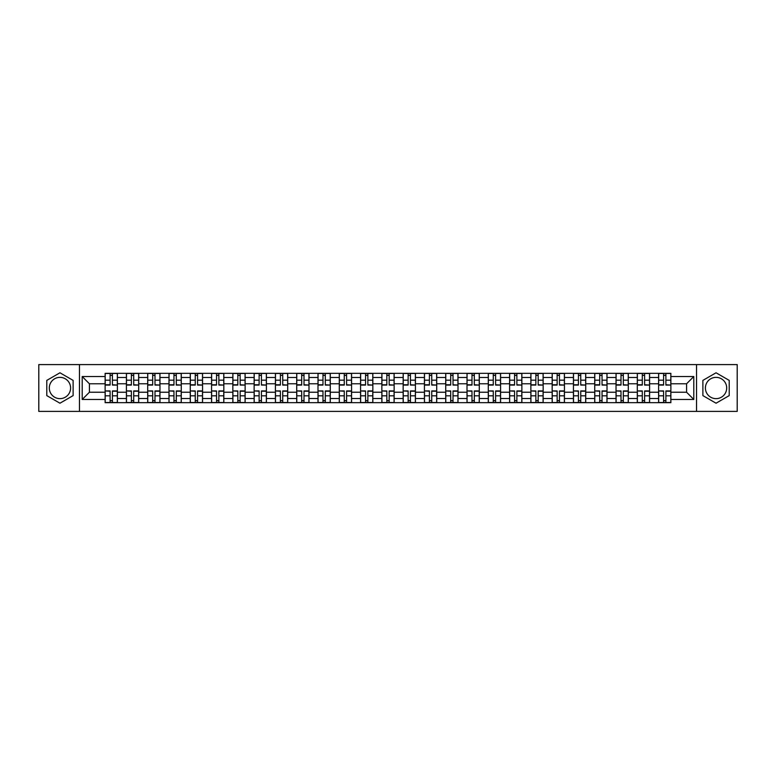 <?xml version="1.0" encoding="UTF-8"?>
<svg xmlns="http://www.w3.org/2000/svg" width="776" height="776" viewBox="0 0 776 776"><rect width="100%" height="100%" fill="white"/><g stroke="black" fill="none" stroke-linecap="round" stroke-linejoin="round"><path stroke-width="1.16" d="M59.956 398.641A10.641 10.641 0 0 1 49.305 388A10.641 10.641 0 0 1 59.956 377.359A10.641 10.641 0 0 1 70.597 388A10.641 10.641 0 0 1 59.956 398.641M716.044 398.641A10.641 10.641 0 0 1 705.403 388A10.641 10.641 0 0 1 716.044 377.359A10.641 10.641 0 0 1 726.695 388A10.641 10.641 0 0 1 716.044 398.641M696.538 411.406L737.2 411.406L737.2 364.594L38.8 364.594L38.8 411.406L696.538 411.406L696.538 364.594M126.41 402.666L126.41 377.495L117.399 377.495L117.399 402.666M117.399 377.495L117.399 373.334M126.41 377.495L126.41 373.334M138.691 373.334L138.691 402.666M147.692 402.666L147.692 373.334M159.972 373.334L159.972 402.666M168.984 402.666L168.984 373.334M181.264 373.334L181.264 402.666M190.266 402.666L190.266 373.334M202.555 373.334L202.555 402.666M211.557 402.666L211.557 373.334M223.837 373.334L223.837 402.666M232.849 402.666L232.849 373.334M245.129 373.334L245.129 402.666M254.13 402.666L254.13 373.334M266.41 373.334L266.41 402.666M275.422 402.666L275.422 373.334M287.702 373.334L287.702 402.666M296.713 402.666L296.713 373.334M308.993 373.334L308.993 402.666M317.995 402.666L317.995 373.334M330.275 373.334L330.275 402.666M339.287 402.666L339.287 373.334M351.567 373.334L351.567 402.666M360.568 402.666L360.568 373.334M372.849 373.334L372.849 402.666M381.86 402.666L381.86 373.334M394.14 373.334L394.14 402.666M403.151 402.666L403.151 373.334M415.432 373.334L415.432 402.666M424.433 402.666L424.433 373.334M436.713 373.334L436.713 402.666M445.725 402.666L445.725 373.334M458.005 373.334L458.005 402.666M467.006 402.666L467.006 373.334M479.287 373.334L479.287 402.666M488.298 402.666L488.298 373.334M500.578 373.334L500.578 402.666M509.589 402.666L509.589 373.334M521.87 373.334L521.87 402.666M530.871 402.666L530.871 373.334M543.152 373.334L543.152 402.666M552.163 402.666L552.163 373.334M564.443 373.334L564.443 402.666M573.445 402.666L573.445 373.334M585.735 373.334L585.735 402.666M594.736 402.666L594.736 373.334M607.016 373.334L607.016 402.666M616.028 402.666L616.028 373.334M628.308 373.334L628.308 402.666M637.309 402.666L637.309 373.334M649.59 373.334L649.59 402.666M658.601 402.666L658.601 373.334M658.601 392.229L649.59 392.229M637.309 392.229L628.308 392.229M616.028 392.229L607.016 392.229M594.736 392.229L585.735 392.229M573.445 392.229L564.443 392.229M552.163 392.229L543.152 392.229M530.871 392.229L521.87 392.229M509.589 392.229L500.578 392.229M488.298 392.229L479.287 392.229M467.006 392.229L458.005 392.229M445.725 392.229L436.713 392.229M424.433 392.229L415.432 392.229M403.151 392.229L394.14 392.229M381.86 392.229L372.849 392.229M360.568 392.229L351.567 392.229M339.287 392.229L330.275 392.229M317.995 392.229L308.993 392.229M296.713 392.229L287.702 392.229M275.422 392.229L266.41 392.229M254.13 392.229L245.129 392.229M232.849 392.229L223.837 392.229M211.557 392.229L202.555 392.229M190.266 392.229L181.264 392.229M168.984 392.229L159.972 392.229M147.692 392.229L138.691 392.229M126.41 392.229L117.399 392.229M658.601 383.771L649.59 383.771M637.309 383.771L628.308 383.771M616.028 383.771L607.016 383.771M594.736 383.771L585.735 383.771M573.445 383.771L564.443 383.771M552.163 383.771L543.152 383.771M530.871 383.771L521.87 383.771M509.589 383.771L500.578 383.771M488.298 383.771L479.287 383.771M467.006 383.771L458.005 383.771M445.725 383.771L436.713 383.771M424.433 383.771L415.432 383.771M403.151 383.771L394.14 383.771M381.86 383.771L372.849 383.771M360.568 383.771L351.567 383.771M339.287 383.771L330.275 383.771M317.995 383.771L308.993 383.771M296.713 383.771L287.702 383.771M275.422 383.771L266.41 383.771M254.13 383.771L245.129 383.771M232.849 383.771L223.837 383.771M211.557 383.771L202.555 383.771M190.266 383.771L181.264 383.771M168.984 383.771L159.972 383.771M147.692 383.771L138.691 383.771M126.41 383.771L117.399 383.771M89.424 392.229L105.119 392.229L105.119 383.771L89.424 383.771L89.424 392.229L82.198 399.465L82.198 376.535L105.119 376.535L105.119 383.771M670.881 383.771L670.881 392.229L686.576 392.229L686.576 383.771L670.881 383.771L670.881 373.334L105.119 373.334L105.119 376.535M670.881 376.535L693.802 376.535L693.802 399.465L670.881 399.465L670.881 392.229M105.119 392.229L105.119 402.666L670.881 402.666L670.881 399.465M105.119 399.465L82.198 399.465M79.462 411.406L79.462 364.594M73.119 380.395L59.956 372.79L46.783 380.395L46.783 395.605L59.956 403.21L73.119 395.605L73.119 380.395M729.217 380.395L716.044 372.79L702.881 380.395L702.881 395.605L716.044 403.21L729.217 395.605L729.217 380.395M112.423 400.62L110.105 400.62M110.105 375.38L112.423 375.38M133.705 400.62L131.386 400.62M131.386 375.38L133.705 375.38M154.996 400.62L152.678 400.62M152.678 375.38L154.996 375.38M176.288 400.62L173.96 400.62M173.96 375.38L176.288 375.38M197.57 400.62L195.251 400.62M195.251 375.38L197.57 375.38M218.861 400.62L216.543 400.62M216.543 375.38L218.861 375.38M240.143 400.62L237.825 400.62M237.825 375.38L240.143 375.38M261.434 400.62L259.116 400.62M259.116 375.38L261.434 375.38M282.726 400.62L280.398 400.62M280.398 375.38L282.726 375.38M304.008 400.62L301.689 400.62M301.689 375.38L304.008 375.38M325.299 400.62L322.981 400.62M322.981 375.38L325.299 375.38M346.581 400.62L344.263 400.62M344.263 375.38L346.581 375.38M367.873 400.62L365.554 400.62M365.554 375.38L367.873 375.38M389.164 400.62L386.836 400.62M386.836 375.38L389.164 375.38M410.446 400.62L408.127 400.62M408.127 375.38L410.446 375.38M431.737 400.62L429.419 400.62M429.419 375.38L431.737 375.38M453.019 400.62L450.701 400.62M450.701 375.38L453.019 375.38M474.311 400.62L471.992 400.62M471.992 375.38L474.311 375.38M495.602 400.62L493.274 400.62M493.274 375.38L495.602 375.38M516.884 400.62L514.566 400.62M514.566 375.38L516.884 375.38M538.175 400.62L535.857 400.62M535.857 375.38L538.175 375.38M559.457 400.62L557.139 400.62M557.139 375.38L559.457 375.38M580.749 400.62L578.43 400.62M578.43 375.38L580.749 375.38M602.04 400.62L599.712 400.62M599.712 375.38L602.04 375.38M623.322 400.62L621.004 400.62M621.004 375.38L623.322 375.38M644.613 400.62L642.295 400.62M642.295 375.38L644.613 375.38M665.895 400.62L663.577 400.62M663.577 375.38L665.895 375.38M82.198 376.535L89.424 383.771M686.576 392.229L693.802 399.465M686.576 383.771L693.802 376.535M112.423 384.78L117.331 385.071L112.423 385.071L112.423 373.469L117.331 373.469L114.606 373.469M117.331 384.78L117.331 373.469M110.105 375.245L112.423 375.245M107.912 373.469L105.187 373.469L105.187 385.071L110.105 385.071L110.105 373.469L108.126 373.469M105.187 373.469L114.402 373.469M110.105 391.22L105.187 390.929L110.105 390.929L110.105 402.531L105.187 402.531L107.912 402.531M105.187 391.22L105.187 402.531M112.423 400.755L110.105 400.755M114.606 402.531L117.331 402.531L117.331 390.929L112.423 390.929L112.423 402.531L114.402 402.531M117.331 402.531L108.126 402.531M133.705 384.78L138.623 385.071L133.705 385.071L133.705 373.469L138.623 373.469L135.887 373.469M138.623 384.78L138.623 373.469M131.386 375.245L133.705 375.245M129.204 373.469L126.478 373.469L126.478 385.071L131.386 385.071L131.386 373.469L129.408 373.469M126.478 373.469L135.684 373.469M154.996 384.78L159.904 385.071L154.996 385.071L154.996 373.469L159.904 373.469L157.179 373.469M159.904 384.78L159.904 373.469M152.678 375.245L154.996 375.245M150.495 373.469L147.76 373.469L147.76 385.071L152.678 385.071L152.678 373.469L150.699 373.469M147.76 373.469L156.975 373.469M131.386 391.22L126.478 390.929L131.386 390.929L131.386 402.531L126.478 402.531L129.204 402.531M126.478 391.22L126.478 402.531M133.705 400.755L131.386 400.755M135.887 402.531L138.623 402.531L138.623 390.929L133.705 390.929L133.705 402.531L135.684 402.531M138.623 402.531L129.408 402.531M152.678 391.22L147.76 390.929L152.678 390.929L152.678 402.531L147.76 402.531L150.495 402.531M147.76 391.22L147.76 402.531M154.996 400.755L152.678 400.755M157.179 402.531L159.904 402.531L159.904 390.929L154.996 390.929L154.996 402.531L156.975 402.531M159.904 402.531L150.699 402.531M176.288 384.78L181.196 385.071L176.288 385.071L176.288 373.469L181.196 373.469L178.47 373.469M181.196 384.78L181.196 373.469M173.96 375.245L176.288 375.245M171.777 373.469L169.052 373.469L169.052 385.071L173.96 385.071L173.96 373.469L171.981 373.469M169.052 373.469L178.257 373.469M197.57 384.78L202.487 385.071L197.57 385.071L197.57 373.469L202.487 373.469L199.752 373.469M202.487 384.78L202.487 373.469M195.251 375.245L197.57 375.245M193.069 373.469L190.343 373.469L190.343 385.071L195.251 385.071L195.251 373.469L193.273 373.469M190.343 373.469L199.548 373.469M218.861 384.78L223.769 385.071L218.861 385.071L218.861 373.469L223.769 373.469L221.044 373.469M223.769 384.78L223.769 373.469M216.543 375.245L218.861 375.245M214.351 373.469L211.625 373.469L211.625 385.071L216.543 385.071L216.543 373.469L214.564 373.469M211.625 373.469L220.84 373.469M173.96 391.22L169.052 390.929L173.96 390.929L173.96 402.531L169.052 402.531L171.777 402.531M169.052 391.22L169.052 402.531M176.288 400.755L173.96 400.755M178.47 402.531L181.196 402.531L181.196 390.929L176.288 390.929L176.288 402.531L178.257 402.531M181.196 402.531L171.981 402.531M195.251 391.22L190.343 390.929L195.251 390.929L195.251 402.531L190.343 402.531L193.069 402.531M190.343 391.22L190.343 402.531M197.57 400.755L195.251 400.755M199.752 402.531L202.487 402.531L202.487 390.929L197.57 390.929L197.57 402.531L199.548 402.531M202.487 402.531L193.273 402.531M216.543 391.22L211.625 390.929L216.543 390.929L216.543 402.531L211.625 402.531L214.351 402.531M211.625 391.22L211.625 402.531M218.861 400.755L216.543 400.755M221.044 402.531L223.769 402.531L223.769 390.929L218.861 390.929L218.861 402.531L220.84 402.531M223.769 402.531L214.564 402.531M240.143 384.78L245.061 385.071L240.143 385.071L240.143 373.469L245.061 373.469L242.325 373.469M245.061 384.78L245.061 373.469M237.825 375.245L240.143 375.245M235.642 373.469L232.916 373.469L232.916 385.071L237.825 385.071L237.825 373.469L235.846 373.469M232.916 373.469L242.122 373.469M237.825 391.22L232.916 390.929L237.825 390.929L237.825 402.531L232.916 402.531L235.642 402.531M232.916 391.22L232.916 402.531M240.143 400.755L237.825 400.755M242.325 402.531L245.061 402.531L245.061 390.929L240.143 390.929L240.143 402.531L242.122 402.531M245.061 402.531L235.846 402.531M261.434 384.78L266.343 385.071L261.434 385.071L261.434 373.469L266.343 373.469L263.617 373.469M266.343 384.78L266.343 373.469M259.116 375.245L261.434 375.245M256.934 373.469L254.198 373.469L254.198 385.071L259.116 385.071L259.116 373.469L257.137 373.469M254.198 373.469L263.413 373.469M259.116 391.22L254.198 390.929L259.116 390.929L259.116 402.531L254.198 402.531L256.934 402.531M254.198 391.22L254.198 402.531M261.434 400.755L259.116 400.755M263.617 402.531L266.343 402.531L266.343 390.929L261.434 390.929L261.434 402.531L263.413 402.531M266.343 402.531L257.137 402.531M282.726 384.78L287.634 385.071L282.726 385.071L282.726 373.469L287.634 373.469L284.908 373.469M287.634 384.78L287.634 373.469M280.398 375.245L282.726 375.245M278.215 373.469L275.49 373.469L275.49 385.071L280.398 385.071L280.398 373.469L278.419 373.469M275.49 373.469L284.705 373.469M280.398 391.22L275.49 390.929L280.398 390.929L280.398 402.531L275.49 402.531L278.215 402.531M275.49 391.22L275.49 402.531M282.726 400.755L280.398 400.755M284.908 402.531L287.634 402.531L287.634 390.929L282.726 390.929L282.726 402.531L284.705 402.531M287.634 402.531L278.419 402.531M304.008 384.78L308.926 385.071L304.008 385.071L304.008 373.469L308.926 373.469L306.19 373.469M308.926 384.78L308.926 373.469M301.689 375.245L304.008 375.245M299.507 373.469L296.781 373.469L296.781 385.071L301.689 385.071L301.689 373.469L299.711 373.469M296.781 373.469L305.986 373.469M301.689 391.22L296.781 390.929L301.689 390.929L301.689 402.531L296.781 402.531L299.507 402.531M296.781 391.22L296.781 402.531M304.008 400.755L301.689 400.755M306.19 402.531L308.926 402.531L308.926 390.929L304.008 390.929L304.008 402.531L305.986 402.531M308.926 402.531L299.711 402.531M325.299 384.78L330.207 385.071L325.299 385.071L325.299 373.469L330.207 373.469L327.482 373.469M330.207 384.78L330.207 373.469M322.981 375.245L325.299 375.245M320.798 373.469L318.063 373.469L318.063 385.071L322.981 385.071L322.981 373.469L321.002 373.469M318.063 373.469L327.278 373.469M322.981 391.22L318.063 390.929L322.981 390.929L322.981 402.531L318.063 402.531L320.798 402.531M318.063 391.22L318.063 402.531M325.299 400.755L322.981 400.755M327.482 402.531L330.207 402.531L330.207 390.929L325.299 390.929L325.299 402.531L327.278 402.531M330.207 402.531L321.002 402.531M346.581 384.78L351.499 385.071L346.581 385.071L346.581 373.469L351.499 373.469L348.764 373.469M351.499 384.78L351.499 373.469M344.263 375.245L346.581 375.245M342.08 373.469L339.355 373.469L339.355 385.071L344.263 385.071L344.263 373.469L342.284 373.469M339.355 373.469L348.56 373.469M344.263 391.22L339.355 390.929L344.263 390.929L344.263 402.531L339.355 402.531L342.08 402.531M339.355 391.22L339.355 402.531M346.581 400.755L344.263 400.755M348.764 402.531L351.499 402.531L351.499 390.929L346.581 390.929L346.581 402.531L348.56 402.531M351.499 402.531L342.284 402.531M367.873 384.78L372.781 385.071L367.873 385.071L367.873 373.469L372.781 373.469L370.055 373.469M372.781 384.78L372.781 373.469M365.554 375.245L367.873 375.245M363.372 373.469L360.636 373.469L360.636 385.071L365.554 385.071L365.554 373.469L363.575 373.469M360.636 373.469L369.851 373.469M365.554 391.22L360.636 390.929L365.554 390.929L365.554 402.531L360.636 402.531L363.372 402.531M360.636 391.22L360.636 402.531M367.873 400.755L365.554 400.755M370.055 402.531L372.781 402.531L372.781 390.929L367.873 390.929L367.873 402.531L369.851 402.531M372.781 402.531L363.575 402.531M389.164 384.78L394.072 385.071L389.164 385.071L389.164 373.469L394.072 373.469L391.346 373.469M394.072 384.78L394.072 373.469M386.836 375.245L389.164 375.245M384.654 373.469L381.928 373.469L381.928 385.071L386.836 385.071L386.836 373.469L384.857 373.469M381.928 373.469L391.143 373.469M386.836 391.22L381.928 390.929L386.836 390.929L386.836 402.531L381.928 402.531L384.654 402.531M381.928 391.22L381.928 402.531M389.164 400.755L386.836 400.755M391.346 402.531L394.072 402.531L394.072 390.929L389.164 390.929L389.164 402.531L391.143 402.531M394.072 402.531L384.857 402.531M410.446 384.78L415.364 385.071L410.446 385.071L410.446 373.469L415.364 373.469L412.628 373.469M415.364 384.78L415.364 373.469M408.127 375.245L410.446 375.245M405.945 373.469L403.219 373.469L403.219 385.071L408.127 385.071L408.127 373.469L406.149 373.469M403.219 373.469L412.425 373.469M408.127 391.22L403.219 390.929L408.127 390.929L408.127 402.531L403.219 402.531L405.945 402.531M403.219 391.22L403.219 402.531M410.446 400.755L408.127 400.755M412.628 402.531L415.364 402.531L415.364 390.929L410.446 390.929L410.446 402.531L412.425 402.531M415.364 402.531L406.149 402.531M431.737 384.78L436.645 385.071L431.737 385.071L431.737 373.469L436.645 373.469L433.92 373.469M436.645 384.78L436.645 373.469M429.419 375.245L431.737 375.245M427.236 373.469L424.501 373.469L424.501 385.071L429.419 385.071L429.419 373.469L427.44 373.469M424.501 373.469L433.716 373.469M429.419 391.22L424.501 390.929L429.419 390.929L429.419 402.531L424.501 402.531L427.236 402.531M424.501 391.22L424.501 402.531M431.737 400.755L429.419 400.755M433.92 402.531L436.645 402.531L436.645 390.929L431.737 390.929L431.737 402.531L433.716 402.531M436.645 402.531L427.44 402.531M453.019 384.78L457.937 385.071L453.019 385.071L453.019 373.469L457.937 373.469L455.202 373.469M457.937 384.78L457.937 373.469M450.701 375.245L453.019 375.245M448.518 373.469L445.793 373.469L445.793 385.071L450.701 385.071L450.701 373.469L448.722 373.469M445.793 373.469L454.998 373.469M450.701 391.22L445.793 390.929L450.701 390.929L450.701 402.531L445.793 402.531L448.518 402.531M445.793 391.22L445.793 402.531M453.019 400.755L450.701 400.755M455.202 402.531L457.937 402.531L457.937 390.929L453.019 390.929L453.019 402.531L454.998 402.531M457.937 402.531L448.722 402.531M474.311 384.78L479.219 385.071L474.311 385.071L474.311 373.469L479.219 373.469L476.493 373.469M479.219 384.78L479.219 373.469M471.992 375.245L474.311 375.245M469.81 373.469L467.074 373.469L467.074 385.071L471.992 385.071L471.992 373.469L470.014 373.469M467.074 373.469L476.289 373.469M471.992 391.22L467.074 390.929L471.992 390.929L471.992 402.531L467.074 402.531L469.81 402.531M467.074 391.22L467.074 402.531M474.311 400.755L471.992 400.755M476.493 402.531L479.219 402.531L479.219 390.929L474.311 390.929L474.311 402.531L476.289 402.531M479.219 402.531L470.014 402.531M495.602 384.78L500.51 385.071L495.602 385.071L495.602 373.469L500.51 373.469L497.785 373.469M500.51 384.78L500.51 373.469M493.274 375.245L495.602 375.245M491.092 373.469L488.366 373.469L488.366 385.071L493.274 385.071L493.274 373.469L491.295 373.469M488.366 373.469L497.581 373.469M493.274 391.22L488.366 390.929L493.274 390.929L493.274 402.531L488.366 402.531L491.092 402.531M488.366 391.22L488.366 402.531M495.602 400.755L493.274 400.755M497.785 402.531L500.51 402.531L500.51 390.929L495.602 390.929L495.602 402.531L497.581 402.531M500.51 402.531L491.295 402.531M516.884 384.78L521.802 385.071L516.884 385.071L516.884 373.469L521.802 373.469L519.066 373.469M521.802 384.78L521.802 373.469M514.566 375.245L516.884 375.245M512.383 373.469L509.657 373.469L509.657 385.071L514.566 385.071L514.566 373.469L512.587 373.469M509.657 373.469L518.863 373.469M514.566 391.22L509.657 390.929L514.566 390.929L514.566 402.531L509.657 402.531L512.383 402.531M509.657 391.22L509.657 402.531M516.884 400.755L514.566 400.755M519.066 402.531L521.802 402.531L521.802 390.929L516.884 390.929L516.884 402.531L518.863 402.531M521.802 402.531L512.587 402.531M538.175 384.78L543.084 385.071L538.175 385.071L538.175 373.469L543.084 373.469L540.358 373.469M543.084 384.78L543.084 373.469M535.857 375.245L538.175 375.245M533.675 373.469L530.939 373.469L530.939 385.071L535.857 385.071L535.857 373.469L533.878 373.469M530.939 373.469L540.154 373.469M535.857 391.22L530.939 390.929L535.857 390.929L535.857 402.531L530.939 402.531L533.675 402.531M530.939 391.22L530.939 402.531M538.175 400.755L535.857 400.755M540.358 402.531L543.084 402.531L543.084 390.929L538.175 390.929L538.175 402.531L540.154 402.531M543.084 402.531L533.878 402.531M559.457 384.78L564.375 385.071L559.457 385.071L559.457 373.469L564.375 373.469L561.649 373.469M564.375 384.78L564.375 373.469M557.139 375.245L559.457 375.245M554.956 373.469L552.231 373.469L552.231 385.071L557.139 385.071L557.139 373.469L555.16 373.469M552.231 373.469L561.436 373.469M557.139 391.22L552.231 390.929L557.139 390.929L557.139 402.531L552.231 402.531L554.956 402.531M552.231 391.22L552.231 402.531M559.457 400.755L557.139 400.755M561.649 402.531L564.375 402.531L564.375 390.929L559.457 390.929L559.457 402.531L561.436 402.531M564.375 402.531L555.16 402.531M580.749 384.78L585.657 385.071L580.749 385.071L580.749 373.469L585.657 373.469L582.931 373.469M585.657 384.78L585.657 373.469M578.43 375.245L580.749 375.245M576.248 373.469L573.512 373.469L573.512 385.071L578.43 385.071L578.43 373.469L576.452 373.469M573.512 373.469L582.727 373.469M578.43 391.22L573.512 390.929L578.43 390.929L578.43 402.531L573.512 402.531L576.248 402.531M573.512 391.22L573.512 402.531M580.749 400.755L578.43 400.755M582.931 402.531L585.657 402.531L585.657 390.929L580.749 390.929L580.749 402.531L582.727 402.531M585.657 402.531L576.452 402.531M602.04 384.78L606.948 385.071L602.04 385.071L602.04 373.469L606.948 373.469L604.223 373.469M606.948 384.78L606.948 373.469M599.712 375.245L602.04 375.245M597.53 373.469L594.804 373.469L594.804 385.071L599.712 385.071L599.712 373.469L597.743 373.469M594.804 373.469L604.019 373.469M599.712 391.22L594.804 390.929L599.712 390.929L599.712 402.531L594.804 402.531L597.53 402.531M594.804 391.22L594.804 402.531M602.04 400.755L599.712 400.755M604.223 402.531L606.948 402.531L606.948 390.929L602.04 390.929L602.04 402.531L604.019 402.531M606.948 402.531L597.743 402.531M623.322 384.78L628.24 385.071L623.322 385.071L623.322 373.469L628.24 373.469L625.505 373.469M628.24 384.78L628.24 373.469M621.004 375.245L623.322 375.245M618.821 373.469L616.096 373.469L616.096 385.071L621.004 385.071L621.004 373.469L619.025 373.469M616.096 373.469L625.301 373.469M621.004 391.22L616.096 390.929L621.004 390.929L621.004 402.531L616.096 402.531L618.821 402.531M616.096 391.22L616.096 402.531M623.322 400.755L621.004 400.755M625.505 402.531L628.24 402.531L628.24 390.929L623.322 390.929L623.322 402.531L625.301 402.531M628.24 402.531L619.025 402.531M644.613 384.78L649.522 385.071L644.613 385.071L644.613 373.469L649.522 373.469L646.796 373.469M649.522 384.78L649.522 373.469M642.295 375.245L644.613 375.245M640.113 373.469L637.377 373.469L637.377 385.071L642.295 385.071L642.295 373.469L640.316 373.469M637.377 373.469L646.592 373.469M642.295 391.22L637.377 390.929L642.295 390.929L642.295 402.531L637.377 402.531L640.113 402.531M637.377 391.22L637.377 402.531M644.613 400.755L642.295 400.755M646.796 402.531L649.522 402.531L649.522 390.929L644.613 390.929L644.613 402.531L646.592 402.531M649.522 402.531L640.316 402.531M665.895 384.78L670.813 385.071L665.895 385.071L665.895 373.469L670.813 373.469L668.087 373.469M670.813 384.78L670.813 373.469M663.577 375.245L665.895 375.245M661.394 373.469L658.669 373.469L658.669 385.071L663.577 385.071L663.577 373.469L661.598 373.469M658.669 373.469L667.874 373.469M663.577 391.22L658.669 390.929L663.577 390.929L663.577 402.531L658.669 402.531L661.394 402.531M658.669 391.22L658.669 402.531M665.895 400.755L663.577 400.755M668.087 402.531L670.813 402.531L670.813 390.929L665.895 390.929L665.895 402.531L667.874 402.531M670.813 402.531L661.598 402.531M637.309 377.495L628.308 377.495M616.028 377.495L607.016 377.495M594.736 377.495L585.735 377.495M573.445 377.495L564.443 377.495M552.163 377.495L543.152 377.495M530.871 377.495L521.87 377.495M509.589 377.495L500.578 377.495M488.298 377.495L479.287 377.495M467.006 377.495L458.005 377.495M445.725 377.495L436.713 377.495M424.433 377.495L415.432 377.495M403.151 377.495L394.14 377.495M381.86 377.495L372.849 377.495M360.568 377.495L351.567 377.495M339.287 377.495L330.275 377.495M317.995 377.495L308.993 377.495M296.713 377.495L287.702 377.495M275.422 377.495L266.41 377.495M254.13 377.495L245.129 377.495M232.849 377.495L223.837 377.495M211.557 377.495L202.555 377.495M190.266 377.495L181.264 377.495M168.984 377.495L159.972 377.495M147.692 377.495L138.691 377.495M658.601 377.495L649.59 377.495M637.309 398.505L628.308 398.505M616.028 398.505L607.016 398.505M594.736 398.505L585.735 398.505M573.445 398.505L564.443 398.505M552.163 398.505L543.152 398.505M530.871 398.505L521.87 398.505M509.589 398.505L500.578 398.505M488.298 398.505L479.287 398.505M467.006 398.505L458.005 398.505M445.725 398.505L436.713 398.505M424.433 398.505L415.432 398.505M403.151 398.505L394.14 398.505M381.86 398.505L372.849 398.505M360.568 398.505L351.567 398.505M339.287 398.505L330.275 398.505M317.995 398.505L308.993 398.505M296.713 398.505L287.702 398.505M275.422 398.505L266.41 398.505M254.13 398.505L245.129 398.505M232.849 398.505L223.837 398.505M211.557 398.505L202.555 398.505M190.266 398.505L181.264 398.505M168.984 398.505L159.972 398.505M147.692 398.505L138.691 398.505M126.41 398.505L117.399 398.505M658.601 398.505L649.59 398.505M112.423 380.172L117.331 380.172M105.187 384.78L110.105 384.78M105.187 380.172L110.105 380.172M110.105 395.828L105.187 395.828M117.331 391.22L112.423 391.22M117.331 395.828L112.423 395.828M133.705 380.172L138.623 380.172M126.478 384.78L131.386 384.78M126.478 380.172L131.386 380.172M154.996 380.172L159.904 380.172M147.76 384.78L152.678 384.78M147.76 380.172L152.678 380.172M131.386 395.828L126.478 395.828M138.623 391.22L133.705 391.22M138.623 395.828L133.705 395.828M152.678 395.828L147.76 395.828M159.904 391.22L154.996 391.22M159.904 395.828L154.996 395.828M176.288 380.172L181.196 380.172M169.052 384.78L173.96 384.78M169.052 380.172L173.96 380.172M197.57 380.172L202.487 380.172M190.343 384.78L195.251 384.78M190.343 380.172L195.251 380.172M218.861 380.172L223.769 380.172M211.625 384.78L216.543 384.78M211.625 380.172L216.543 380.172M173.96 395.828L169.052 395.828M181.196 391.22L176.288 391.22M181.196 395.828L176.288 395.828M195.251 395.828L190.343 395.828M202.487 391.22L197.57 391.22M202.487 395.828L197.57 395.828M216.543 395.828L211.625 395.828M223.769 391.22L218.861 391.22M223.769 395.828L218.861 395.828M240.143 380.172L245.061 380.172M232.916 384.78L237.825 384.78M232.916 380.172L237.825 380.172M237.825 395.828L232.916 395.828M245.061 391.22L240.143 391.22M245.061 395.828L240.143 395.828M261.434 380.172L266.343 380.172M254.198 384.78L259.116 384.78M254.198 380.172L259.116 380.172M259.116 395.828L254.198 395.828M266.343 391.22L261.434 391.22M266.343 395.828L261.434 395.828M282.726 380.172L287.634 380.172M275.49 384.78L280.398 384.78M275.49 380.172L280.398 380.172M280.398 395.828L275.49 395.828M287.634 391.22L282.726 391.22M287.634 395.828L282.726 395.828M304.008 380.172L308.926 380.172M296.781 384.78L301.689 384.78M296.781 380.172L301.689 380.172M301.689 395.828L296.781 395.828M308.926 391.22L304.008 391.22M308.926 395.828L304.008 395.828M325.299 380.172L330.207 380.172M318.063 384.78L322.981 384.78M318.063 380.172L322.981 380.172M322.981 395.828L318.063 395.828M330.207 391.22L325.299 391.22M330.207 395.828L325.299 395.828M346.581 380.172L351.499 380.172M339.355 384.78L344.263 384.78M339.355 380.172L344.263 380.172M344.263 395.828L339.355 395.828M351.499 391.22L346.581 391.22M351.499 395.828L346.581 395.828M367.873 380.172L372.781 380.172M360.636 384.78L365.554 384.78M360.636 380.172L365.554 380.172M365.554 395.828L360.636 395.828M372.781 391.22L367.873 391.22M372.781 395.828L367.873 395.828M389.164 380.172L394.072 380.172M381.928 384.78L386.836 384.78M381.928 380.172L386.836 380.172M386.836 395.828L381.928 395.828M394.072 391.22L389.164 391.22M394.072 395.828L389.164 395.828M410.446 380.172L415.364 380.172M403.219 384.78L408.127 384.78M403.219 380.172L408.127 380.172M408.127 395.828L403.219 395.828M415.364 391.22L410.446 391.22M415.364 395.828L410.446 395.828M431.737 380.172L436.645 380.172M424.501 384.78L429.419 384.78M424.501 380.172L429.419 380.172M429.419 395.828L424.501 395.828M436.645 391.22L431.737 391.22M436.645 395.828L431.737 395.828M453.019 380.172L457.937 380.172M445.793 384.78L450.701 384.78M445.793 380.172L450.701 380.172M450.701 395.828L445.793 395.828M457.937 391.22L453.019 391.22M457.937 395.828L453.019 395.828M474.311 380.172L479.219 380.172M467.074 384.78L471.992 384.78M467.074 380.172L471.992 380.172M471.992 395.828L467.074 395.828M479.219 391.22L474.311 391.22M479.219 395.828L474.311 395.828M495.602 380.172L500.51 380.172M488.366 384.78L493.274 384.78M488.366 380.172L493.274 380.172M493.274 395.828L488.366 395.828M500.51 391.22L495.602 391.22M500.51 395.828L495.602 395.828M516.884 380.172L521.802 380.172M509.657 384.78L514.566 384.78M509.657 380.172L514.566 380.172M514.566 395.828L509.657 395.828M521.802 391.22L516.884 391.22M521.802 395.828L516.884 395.828M538.175 380.172L543.084 380.172M530.939 384.78L535.857 384.78M530.939 380.172L535.857 380.172M535.857 395.828L530.939 395.828M543.084 391.22L538.175 391.22M543.084 395.828L538.175 395.828M559.457 380.172L564.375 380.172M552.231 384.78L557.139 384.78M552.231 380.172L557.139 380.172M557.139 395.828L552.231 395.828M564.375 391.22L559.457 391.22M564.375 395.828L559.457 395.828M580.749 380.172L585.657 380.172M573.512 384.78L578.43 384.78M573.512 380.172L578.43 380.172M578.43 395.828L573.512 395.828M585.657 391.22L580.749 391.22M585.657 395.828L580.749 395.828M602.04 380.172L606.948 380.172M594.804 384.78L599.712 384.78M594.804 380.172L599.712 380.172M599.712 395.828L594.804 395.828M606.948 391.22L602.04 391.22M606.948 395.828L602.04 395.828M623.322 380.172L628.24 380.172M616.096 384.78L621.004 384.78M616.096 380.172L621.004 380.172M621.004 395.828L616.096 395.828M628.24 391.22L623.322 391.22M628.24 395.828L623.322 395.828M644.613 380.172L649.522 380.172M637.377 384.78L642.295 384.78M637.377 380.172L642.295 380.172M642.295 395.828L637.377 395.828M649.522 391.22L644.613 391.22M649.522 395.828L644.613 395.828M665.895 380.172L670.813 380.172M658.669 384.78L663.577 384.78M658.669 380.172L663.577 380.172M663.577 395.828L658.669 395.828M670.813 391.22L665.895 391.22M670.813 395.828L665.895 395.828"/></g></svg>
